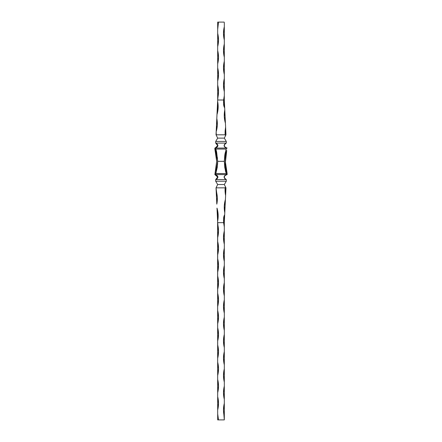 <?xml version="1.0" encoding="UTF-8"?>
<svg xmlns="http://www.w3.org/2000/svg" width="442" height="442" viewBox="0 0 442 442"><rect width="100%" height="100%" fill="white"/><g stroke="black" fill="none" stroke-linecap="round" stroke-linejoin="round"><path stroke-width="0.66" d="M225.177 134.937L225.111 130.959L225.608 127.136L225.972 134.816L224.635 106.782L224.315 107.373L224.635 106.782L224.79 109.936L224.276 116.589L225.42 123.169C224.105 118.81 223.895 114.401 224.79 109.936L225.972 134.816L225.486 135.788L225.16 134.81L225.608 127.136L225.972 134.816L225.486 135.788L225.16 134.81L216.028 134.81L217.685 138.125L224.315 138.125L225.486 135.788L224.315 138.125L226.304 141.44L226.304 143.097L226.304 141.44L215.696 141.44L215.696 143.097L215.696 141.44L217.685 138.125L216.028 134.81L216.171 131.755L216.282 135.313M224.652 107.119L224.315 100.002L224.315 22.763A26.934 26.934 0 0 1 224.155 22.1L218.508 22.1L217.685 29.393L218.508 22.1L217.685 22.1L217.685 100.002L218.514 91.715L217.685 85.085L217.685 81.107L218.514 74.477L217.685 67.847L217.685 63.869L218.514 57.239L217.685 50.609L217.685 46.631L218.514 40.001L217.685 33.371L217.685 22.1L224.155 22.1A26.934 26.934 0 0 0 224.315 22.763L224.315 26.741L223.486 33.371L224.315 40.001L224.315 43.979L223.486 50.609L224.315 57.239L224.315 61.217L223.486 67.847L224.315 74.477L224.315 78.455L223.486 85.085L224.315 91.715L224.315 95.693L223.586 100.002L217.685 100.002L217.624 101.323L217.685 100.002L223.586 100.002L223.624 104.688L224.315 107.373L224.315 100.002L224.658 107.235M217.177 120.87L216.58 123.169M217.641 100.942L217.376 106.539M217.685 108.953L218.166 106.644L217.685 108.953M216.155 187.596L217.685 184.535L216.028 187.85L225.16 187.85L225.486 186.872L224.315 184.535L217.685 184.535L215.696 181.22L215.696 179.562L215.696 181.22L226.304 181.22L226.304 179.562L226.304 181.22L224.315 184.535L225.972 187.844L224.79 212.724L225.42 199.491L224.276 206.071L224.79 212.724L224.635 215.878L224.315 215.287L224.315 226.967L223.497 220.779L223.746 217.044L224.315 215.287L223.624 217.972L223.586 222.657L217.685 222.657L217.624 221.337L217.685 419.9L218.508 419.9L217.685 413.933L217.685 409.955L218.514 403.325L217.685 396.695L217.685 392.717L218.514 386.087L217.685 379.457L217.685 375.479L218.514 368.849L217.685 362.219L217.685 358.241L218.514 351.611L217.685 344.981L217.685 341.003L218.514 334.373L217.685 327.743L217.685 323.765L218.514 317.135L217.685 310.505L217.685 306.527L218.514 299.897L217.685 293.267L217.685 289.289L218.514 282.659L217.685 276.029L217.685 272.051L218.514 265.421L217.685 258.791L217.685 254.813L218.514 248.183L217.685 241.553L217.685 237.575L218.514 230.945L217.685 222.657L223.586 222.657L224.315 226.967L224.315 230.945L223.486 237.575L224.315 244.205L224.315 248.183L223.486 254.813L224.315 261.443L224.315 265.421L223.486 272.051L224.315 278.681L224.315 282.659L223.486 289.289L224.315 295.919L224.315 299.897L223.486 306.527L224.315 313.157L224.315 317.135L223.486 323.765L224.315 330.395L224.315 334.373L223.486 341.003L224.315 347.633L224.315 351.611L223.486 358.241L224.315 364.871L224.315 368.849L223.486 375.479L224.315 382.109L224.315 386.087L223.486 392.717L224.315 399.347L224.315 403.325L223.486 409.955L224.315 419.9L218.508 419.9L224.315 419.9L224.315 222.657L224.652 215.536L224.315 222.657L224.315 215.287L224.635 215.878L225.972 187.85L225.486 186.872L225.16 187.85L225.608 195.524A26.934 26.901 0 0 1 225.16 187.85L225.177 187.723M216.171 190.905C217.486 195.265 217.696 199.673 216.801 204.138L216.171 190.905L216.801 204.138L217.315 197.48L216.028 187.85L216.177 190.933M217.177 201.79L216.58 199.491M217.685 213.707L218.166 216.016L217.685 213.707M215.646 152.015L215.282 150.529M215.663 152.081L216.221 155.065M216.945 144.147L217.685 145.584L215.696 143.097C218.569 145.131 218.293 146.788 214.867 148.07L216.232 155.131L216.69 161.33L215.646 170.645M216.243 150.529L215.818 149.065L226.182 149.065L224.785 155.131L224.315 161.33L217.685 161.33L216.619 152.015M224.155 22.1L224.315 22.763L224.155 22.1M215.696 143.097L226.304 143.097C223.431 145.131 223.707 146.788 227.133 148.07C223.707 146.788 223.431 145.131 226.304 143.097L215.696 143.097L217.685 145.584L216.983 144.186L215.696 143.097L217.685 145.584L215.182 148.07C218.47 146.805 218.768 145.147 216.072 143.097C218.768 145.147 218.47 146.805 215.182 148.07L226.818 148.07C223.53 146.805 223.232 145.147 225.928 143.097C223.232 145.147 223.53 146.805 226.818 148.07L226.182 149.065L215.818 149.065L215.182 148.07L226.818 148.07L226.182 149.065L226.818 148.07L226.182 149.065L224.315 161.33L224.796 167.595L226.182 173.595L215.818 173.595L217.215 167.529L217.685 161.33L224.315 161.33L226.182 173.595L227.133 174.59L225.497 165.302M225.337 162.91L226.718 150.529M215.182 148.07L215.818 149.065L215.182 148.07L214.867 148.07L214.867 149.065L216.69 161.33L214.867 174.59L215.818 173.595L217.685 161.33L215.818 149.065L215.182 148.07M217.221 167.512L217.293 166.993M217.685 161.33L217.563 164.468M217.536 157.844L217.569 158.219M224.856 167.999L224.796 167.595M225.757 172.131L225.381 170.645M215.398 171.684L214.867 174.59L217.685 177.076L215.696 179.562L217.685 177.076L216.983 178.474L215.696 179.562C218.569 177.529 218.293 175.872 214.867 174.59L215.182 174.59C218.47 175.855 218.768 177.513 216.072 179.562L215.696 179.562L217.685 177.076L216.945 178.513M226.354 152.015L225.779 155.065L226.354 152.015M226.608 171.723L227.133 173.595L225.31 161.33L225.779 155.065M216.69 161.33L216.237 155.148M215.657 152.048L214.884 149.114M216.271 150.617L216.569 151.805M215.851 173.502L226.182 173.595L226.818 174.59C223.53 175.855 223.232 177.513 225.928 179.562L215.696 179.562M224.785 155.125L225.21 152.777M225.31 161.358L225.448 164.75M225.459 164.872L226.597 171.673M217.685 138.125L215.696 141.44L226.304 141.44L224.315 138.125L217.685 138.125M217.624 101.323L216.171 131.755L217.315 125.18L216.801 118.522L216.994 114.555L218.133 107.981L217.624 101.323C218.514 105.787 218.304 110.196 216.994 114.555L217.624 101.323M225.066 132.512L225.16 134.816L216.028 134.81M215.818 173.595L215.182 174.59L226.818 174.59C223.53 175.855 223.232 177.513 225.928 179.562L216.072 179.562C218.768 177.513 218.47 175.855 215.182 174.59L227.133 174.59C223.707 175.872 223.431 177.529 226.304 179.562C223.431 177.529 223.707 175.872 227.133 174.59L227.133 173.595M215.696 181.22L217.685 184.535L224.315 184.535L226.304 181.22L215.696 181.22M216.994 208.105L217.624 221.337L218.133 214.679L216.994 208.105C218.304 212.464 218.514 216.873 217.624 221.337L216.994 208.105M216.028 187.85L225.16 187.85L225.066 190.148M224.315 416.585C223.21 412.165 223.21 407.745 224.315 403.325L224.315 416.585M224.315 399.347C223.21 394.927 223.21 390.507 224.315 386.087L224.315 399.347M224.315 382.109C223.21 377.689 223.21 373.269 224.315 368.849L224.315 382.109M224.315 364.871C223.21 360.451 223.21 356.031 224.315 351.611L224.315 364.871M224.315 347.633C223.21 343.213 223.21 338.793 224.315 334.373L224.315 347.633M224.315 330.395C223.21 325.975 223.21 321.555 224.315 317.135L224.315 330.395M224.315 313.157C223.21 308.737 223.21 304.317 224.315 299.897L224.315 313.157M224.315 295.919C223.21 291.499 223.21 287.079 224.315 282.659L224.315 295.919M224.315 278.681C223.21 274.261 223.21 269.841 224.315 265.421L224.315 278.681M224.315 261.443C223.21 257.023 223.21 252.603 224.315 248.183L224.315 261.443M224.315 244.205C223.21 239.785 223.21 235.365 224.315 230.945L224.315 244.205M224.79 212.724C223.895 208.259 224.105 203.85 225.42 199.491L224.79 212.724M217.685 409.955L217.685 396.695C218.79 401.115 218.79 405.535 217.685 409.955M217.685 419.9L217.685 413.933L218.508 419.9L217.685 419.9M217.685 392.717L217.685 379.457C218.79 383.877 218.79 388.297 217.685 392.717M217.685 375.479L217.685 362.219C218.79 366.639 218.79 371.059 217.685 375.479M217.685 358.241L217.685 344.981C218.79 349.401 218.79 353.821 217.685 358.241M217.685 341.003L217.685 327.743C218.79 332.163 218.79 336.583 217.685 341.003M217.685 323.765L217.685 310.505C218.79 314.925 218.79 319.345 217.685 323.765M217.685 306.527L217.685 293.267C218.79 297.687 218.79 302.107 217.685 306.527M217.685 289.289L217.685 276.029C218.79 280.449 218.79 284.869 217.685 289.289M217.685 272.051L217.685 258.791C218.79 263.211 218.79 267.631 217.685 272.051M217.685 254.813L217.685 241.553C218.79 245.973 218.79 250.393 217.685 254.813M217.685 237.575L217.685 224.315C218.79 228.735 218.79 233.155 217.685 237.575M224.387 221.122L224.414 220.608M224.558 217.541L224.608 216.525M225.006 208.11L224.42 210.392L225.006 208.11M217.376 216.116L217.641 221.718M224.448 102.842L224.414 102.052M224.42 112.268L225.006 114.55L224.42 112.268M224.315 40.001C223.21 35.581 223.21 31.161 224.315 26.741L224.315 40.001M224.315 57.239C223.21 52.819 223.21 48.399 224.315 43.979L224.315 57.239M224.315 74.477C223.21 70.057 223.21 65.637 224.315 61.217L224.315 74.477M224.315 91.715C223.21 87.295 223.21 82.875 224.315 78.455L224.315 91.715M224.315 107.373L223.751 105.621L223.497 101.881L224.315 95.693L224.315 107.373M224.79 109.936L225.42 123.169L224.79 109.936M216.801 118.522C217.696 122.986 217.486 127.395 216.171 131.755L216.801 118.522M217.685 33.371C218.79 37.791 218.79 42.211 217.685 46.631L217.685 33.371M217.685 50.609C218.79 55.029 218.79 59.449 217.685 63.869L217.685 50.609M217.685 67.847C218.79 72.267 218.79 76.687 217.685 81.107L217.685 67.847M217.685 85.085C218.79 89.505 218.79 93.925 217.685 98.345L217.685 85.085M224.243 115.312L224.271 116.428M223.586 222.657L224.315 226.967M224.271 206.232L224.243 207.348M218.166 215.956L218.144 214.84M217.348 198.762L217.32 197.64M224.315 95.693L223.586 100.002M218.144 107.82L218.166 106.704M217.32 125.02L217.348 123.898"/></g></svg>
